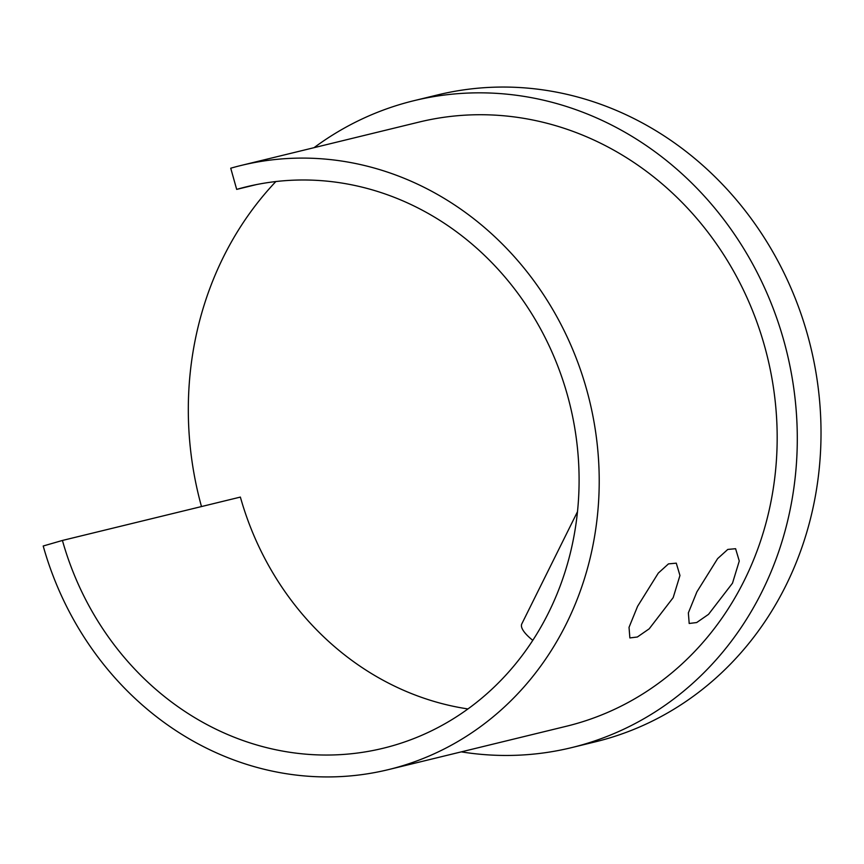 <?xml version="1.0" encoding="UTF-8"?>
<svg xmlns="http://www.w3.org/2000/svg" width="864" height="864" viewBox="0 0 864 864"><rect width="100%" height="100%" fill="white"/><g stroke="black" fill="none" stroke-linecap="round" stroke-linejoin="round"><path stroke-width="1.3" d="M696.902 591.851L717.617 558.63L727.79 549.428L735.599 548.705L739.271 561.028L732.499 583.178L708.512 614.358L696.686 622.544L689.191 623.473L688.36 612.878L696.902 591.851M637.589 606.312L658.303 573.091L668.466 563.89L676.274 563.155L679.957 575.489L673.175 597.64L649.199 628.819L637.362 637.006L629.867 637.924L629.035 627.329L637.589 606.312M314.042 147.679A332.932 302.713 76.3 0 1 413.975 100.678L437.702 94.9A332.932 302.713 76.3 0 1 658.519 132.332A332.932 302.713 76.3 0 1 819.126 469.66A332.932 302.713 76.3 0 1 595.361 741.83L571.633 747.619A332.932 302.713 76.3 0 1 461.29 751.864M413.975 100.678A332.932 302.713 76.3 0 1 634.792 138.11A332.932 302.713 76.3 0 1 795.398 475.438A332.932 302.713 76.3 0 1 571.633 747.619M467.942 708.944A288.932 262.71 -103.7 0 1 369.576 672.386A288.932 262.71 -103.7 0 1 240.376 497.081L62.424 540.454L43.2 546.005A310.932 282.712 -103.7 0 0 182.239 734.648A310.932 282.712 -103.7 0 0 388.465 769.608A310.932 282.712 -103.7 0 0 597.445 515.419A310.932 282.712 -103.7 0 0 447.455 200.383A310.932 282.712 -103.7 0 0 241.229 165.424A310.932 282.712 -103.7 0 0 230.731 168.21L236.682 189.389L256.284 184.615M388.465 769.608L566.428 726.246A310.932 282.712 -103.7 0 0 775.408 472.046A310.932 282.712 -103.7 0 0 625.406 157.01A310.932 282.712 -103.7 0 0 419.18 122.051L241.229 165.424M62.424 540.454A288.932 262.71 -103.7 0 0 191.624 715.748A288.932 262.71 -103.7 0 0 383.26 748.235A288.932 262.71 -103.7 0 0 577.454 512.028A288.932 262.71 -103.7 0 0 438.07 219.283A288.932 262.71 -103.7 0 0 246.434 186.797A288.932 262.71 -103.7 0 0 236.682 189.389M201.485 506.563A332.932 302.713 76.3 0 1 275.864 181.548M532.786 640.343A43.999 12.442 -153.6 0 1 521.802 623.884L577.487 511.715"/></g></svg>
